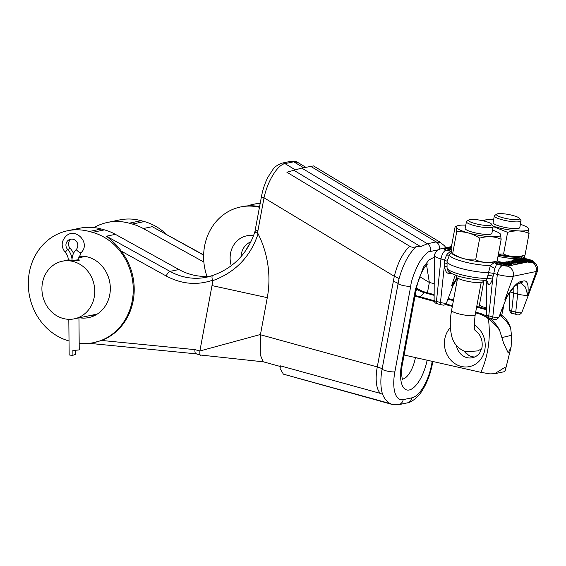 <?xml version="1.0" encoding="UTF-8"?>
<svg xmlns="http://www.w3.org/2000/svg" width="566" height="566" viewBox="0 0 566 566"><rect width="100%" height="100%" fill="white"/><g stroke="black" fill="none" stroke-linecap="round" stroke-linejoin="round"><path stroke-width="0.85" d="M212.526 275.557A63.378 56.6 78.2 0 1 206.47 277.22A63.378 56.6 78.2 0 1 170.012 271.39A4.705 1.677 -61 0 0 166.192 275.996C181.481 284.139 196.926 285.554 212.526 280.248C211.755 277.517 211.811 275.932 212.696 275.5L212.611 275.522C233.496 268.051 247.575 253.511 254.863 231.897L261.471 196.515A4.705 0.884 10.5 0 0 264.025 197.803C267.64 180.752 277.757 164.671 284.981 163.624L293.747 161.798L297.709 162.407L305.753 167.253M439.499 249.238A6.884 6.148 -101.8 0 0 436.145 241.93L440.539 242.481M283.375 374.147L390.71 403.721A38.75 15.848 -74.6 0 0 392.556 404.556L283.375 374.147L280.05 368.409L280.517 365.877L380.501 393.42A31.866 13.032 -74.6 0 1 377.281 366.938L394.29 276.293C397.679 262.9 402.808 252.875 409.692 246.217L286.891 172.227L301.777 168.081L313.5 165.937M382.807 394.516L380.501 393.42M390.71 403.721L389.097 402.992C384.753 399.631 382.213 395.146 381.484 389.542A35.778 14.631 -74.6 0 1 382.114 369.103A9.056 1.698 10.5 0 0 377.281 366.938L260.417 334.739L267.286 297.666A91.628 81.837 -101.8 0 0 258.103 233.808C250.42 256.794 235.244 272.437 212.583 280.736L212.526 280.248M438.388 249.804L430.669 251.41C428.603 250.667 424.748 254.424 419.095 262.674C413.951 273.187 411.164 281.026 410.732 286.198L394.87 371.784A6.884 1.288 -169.5 0 1 387.724 371.211A6.884 1.288 -169.5 0 1 382.114 369.103L398.959 279.038C403.091 264.237 408.871 253.434 416.293 246.642L420.609 246.635L427.372 243.755L301.777 168.081M398.959 279.038A9.056 2.016 15.2 0 0 394.29 276.293L264.025 197.803L257.919 230.744A68.083 60.81 -101.8 0 1 257.438 233.128L258.103 233.808M427.436 292.778L429.346 282.484L426.566 265.001M210.87 276.088A63.378 56.6 78.2 0 1 178.941 269.529L115.379 234.338L106.45 236.199C113.624 241.958 118.506 246.903 121.117 251.042A56.678 50.622 78.2 0 1 101.576 340.449L194.945 349.639C194.754 352.434 195.27 353.835 196.501 353.849M267.286 297.666L211.995 285.589A36.217 32.347 -101.8 0 0 212.583 280.736M211.995 285.589L199.876 350.984L260.466 334.478M69.024 340.965A56.678 50.622 78.2 0 1 28.3 284.472A56.678 50.622 78.2 0 1 67.63 230.737A56.678 50.622 78.2 0 1 89.329 231.487L92.513 232.364A56.678 50.622 78.2 0 1 133.251 288.858A56.678 50.622 78.2 0 1 93.914 342.593L101.576 340.449M263.671 361.858L200.35 355.009L196.225 353.863M200.781 355.031C200.031 355.908 199.727 354.557 199.876 350.984L194.945 349.639M280.396 366.513L263.162 361.766L260.268 354.79L260.417 334.739M257.438 233.128C255.061 232.315 254.353 231.869 255.316 231.777M420.609 246.635L293.563 170.09M409.692 246.217C411.737 247.441 413.944 247.583 416.293 246.642M92.513 232.364L104.477 229.874A56.678 50.622 78.2 0 1 115.379 234.338M104.477 229.874L101.286 228.997A56.678 50.622 78.2 0 0 79.594 228.247L67.63 230.737M82.155 256.115A31.144 27.819 -101.8 0 0 79.403 257.664M91.395 315.283A31.144 27.819 -101.8 0 0 94.536 315.609M93.914 342.593A56.678 50.622 78.2 0 1 79.183 343.215M203.64 255.139L152.219 226.676L203.647 254.905M203.866 262.065L143.29 228.53A56.678 50.622 78.2 0 0 132.38 224.065L144.344 221.575A56.678 50.622 78.2 0 1 166.425 234.303M132.38 224.065L129.197 223.188A56.678 50.622 -101.8 0 0 107.498 222.438A56.678 50.622 -101.8 0 0 94.013 227.589M107.498 222.438L119.461 219.955A56.678 50.622 78.2 0 1 141.153 220.698L144.344 221.575M79.438 317.767A31.144 27.819 -101.8 0 0 88.713 317.597A31.144 27.819 -101.8 0 0 109.769 294.653A31.144 27.819 -101.8 0 0 78.936 256.186M68.245 259.653A31.144 27.819 -101.8 0 0 67.446 260.155M526.231 261.549L528.757 261.457M451.272 251.198L446.22 250.108L444.628 249.196L444.819 248.141L451.194 250.122M447.508 249.125L448.972 249.373L449.383 248.156L444.819 248.141M506.407 264.428L506.464 264.138C507.2 264.456 506.952 264.513 505.721 264.287L499.792 262.659C499.056 262.334 499.304 262.284 500.535 262.504L502.757 263.112L504.115 262.829L499.552 261.754L497.203 262.574L497.012 263.629L496.658 263.24L497.38 263.756L506.513 266.091L509.23 265.525L508.862 265.242L509.23 265.525L509.428 264.478L505.601 263.24L504.242 263.523L506.959 264.357M449.284 248.686L449.906 248.856M509.435 265.044L511.699 265.008L511.897 263.961L506.712 262.447M509.916 263.14L514.911 264.343L517.628 263.777L517.458 262.447L511.162 260.891L508.438 261.457L513.999 263.162L517.458 262.447M517.833 263.296L521.831 262.9L521.654 261.57L518.074 260.763L516.716 261.046L515.237 260.636L516.963 260.275L515.732 259.935L512.64 260.579L515.477 261.542L519.432 261.796L517.699 262.157L518.937 262.497L522.029 261.853L521.654 261.57M518.258 259.617L523.26 260.636C523.996 260.961 523.755 261.011 522.517 260.792L514.621 258.62L513.256 258.903L513.065 259.95L514.19 260.261M522.036 262.419L526.033 262.03L525.658 261.747L526.033 262.03L526.224 260.976L520.423 259.2L518.322 259.278M497.585 262.709L505.594 264.916L509.053 264.195M533.122 261.57L536.412 264.669L537.318 266.628L537.58 270.739A12.148 2.278 -169.5 0 1 537.558 270.817A12.148 2.278 -169.5 0 1 536.32 271.475L513.369 276.25A12.148 2.278 -169.5 0 1 497.33 274.418L493.75 273.428L494.939 268.27L496.665 264.004A4.705 4.33 73.9 0 1 494.351 262.539A22.767 4.266 10.5 0 0 496.035 261.379M496.863 262.15L497.203 262.574L496.863 262.15L498.618 261.945M499.792 262.659L499.304 262.433M503.938 263.798L504.115 262.829M494.939 268.27A4.705 1.762 28.8 0 1 490.368 265.447L494.351 262.539M404.103 355.009L480.874 372.329L489.845 373.878L494.634 373.723L505.056 367.284L505.226 370.56L511.14 346.937L508.24 353.021L503.556 343.01L499.587 330.233A33.967 30.338 -101.8 0 0 489.413 318.106C488.281 317.201 487.376 318.545 486.456 314.668L486.633 282.965A9.87 1.847 10.5 0 0 488.111 284.224C489.484 285.101 490.92 283.453 492.42 279.286L493.75 273.428M492.42 279.286A4.705 1.825 12.7 0 0 487.163 278.479L487.878 275.508A4.705 1.818 12.7 0 1 492.986 276.286L488.769 315.807L492.795 316.918A4.259 0.799 10.5 0 0 498.851 317.328L506.91 296.775L504.78 299.98L513.369 276.25A8.327 7.436 -101.8 0 0 507.532 266.183L502.488 265.61L496.665 264.004A25.47 4.776 -169.5 0 0 497.38 263.756M506.91 296.775L513.412 287.769L515.315 285.851L519.326 283.318A3.262 2.908 -101.8 0 0 521.385 281.451C517.31 281.826 511.777 288.002 504.78 299.98A7.62 1.429 -169.5 0 0 505.558 299.57M522.46 258.747L523.883 258.124L531.092 260.105L533.087 261.159L532.5 262.313A8.327 7.436 -101.8 0 1 536.32 271.475L527.731 295.204C528.969 284.422 527.37 279.731 522.92 281.132L521.385 281.451M532.5 262.313L529.797 262.872A8.327 7.436 -101.8 0 0 528.616 262.256L528.807 261.202A9.417 8.412 -101.8 0 1 529.995 261.789L529.797 262.872M520.359 259.178L527.703 260.671L529.068 260.388L530.54 260.841L530.08 260.487L531.092 260.105M522.524 258.407L527.462 259.766C528.198 260.091 527.951 260.141 526.72 259.921L521.781 258.556L520.423 258.839M527.406 260.056L527.958 259.985M532.74 260.735L533.087 261.159L529.995 261.789M522.588 258.393A4.705 4.054 81.6 0 1 520.84 257.028C522.673 256.787 523.925 257.226 524.597 258.322A24.105 4.514 -169.5 0 0 524.908 257.643L524.901 258.4M447.133 261.28A25.35 4.747 10.5 0 0 447.076 261.598A25.35 4.747 10.5 0 0 461.757 268.624A25.35 4.747 10.5 0 0 488.536 272.621L490.368 265.447A24.105 4.514 10.5 0 1 462.677 261.421A24.105 4.514 -169.5 0 1 449.63 254.672L447.133 261.28A25.35 4.747 10.5 0 1 447.161 261.223L440.964 258.888A12.148 2.278 -169.5 0 1 434.363 255.641A12.148 2.278 -169.5 0 1 434.37 255.563C435.19 251.927 437.483 249.634 441.261 248.693A8.327 7.436 78.2 0 1 444.444 248.807L444.713 248.75M444.657 259.9L444.593 266.105C445.067 270.838 446.482 273.272 448.838 273.406A4.705 0.545 99.2 0 1 449.206 271.864M451.951 251.686C449.8 251.863 448.039 252.952 446.666 254.969L444.551 259.879M448.972 249.373L449.383 248.156M451.187 249.882L445.881 248.304L449.163 248.325M450.26 249.769L450.366 249.21L451.159 249.047M449.312 249.592L449.432 248.955L450.366 249.21M451.144 248.608L449.432 248.955M446.666 254.969A4.705 1.924 -156 0 0 449.588 254.785M451.944 253.618L452.545 254.099A22.598 4.238 10.5 0 0 471.973 260.579A22.598 4.238 10.5 0 0 493.651 262.086A22.598 4.238 10.5 0 0 494.486 261.874L497.132 260.976C489.491 263.204 482.338 262.843 475.666 259.879C467.516 260.367 459.854 258.252 452.673 253.547L451.944 253.618L451.137 248.304L455.17 226.577L457.809 225.678A22.598 4.238 10.5 0 0 469.511 233.263A22.598 4.238 10.5 0 0 498.413 236.418A22.598 4.238 10.5 0 0 499.757 233.447A22.598 4.238 10.5 0 0 492.498 230.086M455.17 226.577C456.161 225.728 456.67 227.475 456.698 231.819L452.673 253.547M456.698 231.819C464.842 231.331 472.511 233.447 479.692 238.152C487.326 235.923 494.486 236.284 501.158 239.248L497.132 260.976M501.158 239.248L500.358 233.928L499.757 233.447M479.692 238.152L475.666 259.879M465.79 225.134A22.598 4.238 10.5 0 0 458.644 225.459A22.598 4.238 10.5 0 0 457.809 225.678M493.127 226.676L491.882 233.411A13.584 2.547 -169.5 0 1 490.474 234.232A13.584 2.547 -169.5 0 1 475.228 232.852A13.584 2.547 -169.5 0 1 465.174 228.466L466.426 221.723A13.584 2.547 10.5 0 0 476.48 226.117A13.584 2.547 10.5 0 0 491.727 227.49A13.584 2.547 10.5 0 0 493.127 226.676A13.584 2.547 10.5 0 0 492.972 226.152A22.598 4.238 10.5 0 0 526.316 230.61A22.598 4.238 10.5 0 0 527.661 227.638A22.598 4.238 10.5 0 0 520.409 224.278M468.818 219.926A11.773 2.207 10.5 0 0 476.183 223.86A11.773 2.207 10.5 0 0 490.453 225.303A11.773 2.207 10.5 0 0 491.536 224.143A11.773 2.207 10.5 0 0 481.871 220.549A11.773 2.207 10.5 0 0 469.745 219.594A11.773 2.207 10.5 0 0 468.818 219.926L466.759 221.292A13.584 2.547 10.5 0 0 466.426 221.723M487.878 275.508L488.571 272.621L493.637 273.392M516.963 284.514A18.105 7.408 -74.6 0 1 517.671 294.058A7.62 1.429 -169.5 0 0 527.731 295.204L525.397 287.054L520.862 283A3.262 2.908 -101.8 0 0 522.92 281.132M446.22 250.108L446.128 250.08A8.327 3.403 -74.6 0 0 440.964 258.888L436.428 301.388L440.454 302.492A4.259 0.799 10.5 0 0 446.51 302.909L453.217 285.151A7.62 1.429 -169.5 0 1 451.633 285.66L457.47 278.691M455.297 274.956L451.633 285.66L457.066 277.772M437.079 303.687C435.94 302.782 435.035 304.126 434.115 300.249A4.259 0.799 10.5 0 0 436.428 301.388A3.262 1.33 105.4 0 0 437.079 303.687L441.105 304.798A3.262 1.33 105.4 0 1 440.454 302.492L444.671 262.971A4.705 1.358 179.7 0 1 447.062 263.848M444.593 266.105A4.705 1.373 179.6 0 1 447.048 266.961M488.111 284.224A4.705 3.835 116 0 0 486.159 280.559L485.31 280.361C471.4 279.703 447.175 275.883 447.041 267.937A24.232 4.542 10.5 0 0 461.382 274.736A24.232 4.542 10.5 0 0 487.163 278.479C486.512 280.014 485.77 280.602 484.942 280.241M486.159 280.559L486.159 280.559A4.705 3.835 116 0 0 486.144 280.552L485.564 280.234L486.633 282.965M485.791 280.425L486.3 281.323M483.187 280.326L482.954 281.585A13.584 2.547 -169.5 0 1 481.546 282.406A13.584 2.547 -169.5 0 1 466.299 281.033A13.584 2.547 -169.5 0 1 456.246 276.64L456.479 275.373M456.437 345.571A14.666 13.103 -101.8 0 0 466.731 357.57A14.666 13.103 -101.8 0 0 472.341 357.762A14.666 13.103 -101.8 0 0 479.706 352.936L482.041 347.354C482.791 340.392 480.824 335.03 476.14 331.252L475.164 330.459M464.254 351.302A14.666 13.103 -101.8 0 0 468.613 355.25A14.666 13.103 -101.8 0 0 471.669 356.538A14.666 13.103 -101.8 0 0 474.761 356.976M450.402 327.615A22.732 20.298 -101.8 0 0 444.812 338.836A22.732 20.298 -101.8 0 0 460.738 366.301A22.732 20.298 -101.8 0 0 484.807 349.859A22.732 20.298 -101.8 0 0 474.308 324.813M206.986 276.385A53.239 47.544 78.2 0 1 240.564 206.965A53.239 47.544 78.2 0 1 259.469 207.29M415.012 296.145L434.341 301.473M445.265 304.48L452.326 306.425M475.56 312.828L477.838 313.451A33.967 30.338 78.2 0 1 488.394 318.778C491.953 321.354 495.689 325.174 499.587 330.233M253.554 235.718A23.715 21.183 -101.8 0 0 231.282 250.398A23.715 21.183 -101.8 0 0 231.275 265.73M505.226 370.56L503.832 371.805L494.634 373.723M500.04 314.18A33.967 30.338 78.2 0 1 502.431 315.856C506.004 318.432 508.735 322.457 510.631 327.933L511.494 335.263A20.277 0.743 -15.9 0 1 502.035 337.371M511.14 346.937L511.494 335.263M486.972 316.465A33.967 30.338 -101.8 0 0 479.331 313.139L475.688 312.142M499.644 315.22A33.967 30.338 78.2 0 1 510.631 327.933M486.484 309.772L476.629 307.055M453.394 300.652L447.932 299.145M434.143 295.346L424.104 292.58A31.866 28.463 78.2 0 1 417.036 289.537L416.321 289.099M452.453 305.739L445.895 303.928M434.143 300.695L415.14 295.459M420.156 296.839A20.277 8.292 -74.6 0 0 424.104 292.58L425.597 292.268L434.15 294.631M448.18 298.494L453.522 299.966M476.756 306.369L486.484 309.05M425.597 292.268A31.866 28.463 78.2 0 1 418.529 289.226L416.526 288.016M247.66 205.875A53.239 47.544 78.2 0 1 253.108 204.354L254.601 204.043A53.239 47.544 78.2 0 1 260.219 203.265M253.108 204.354A53.239 47.544 78.2 0 1 260.176 203.491M240.564 206.965L242.057 206.654A53.239 47.544 78.2 0 1 259.589 206.668M246.238 249.91A17.129 15.296 78.2 0 1 249.351 244.823M241.066 256.624A17.129 15.296 -101.8 0 1 241.894 251.764A17.129 15.296 78.2 0 1 250.901 241.866M498.335 254.459A22.598 4.238 10.5 0 0 521.562 256.278A22.598 4.238 10.5 0 0 522.397 256.065L525.036 255.167C517.402 257.396 510.249 257.035 503.57 254.07L498.42 254M493.701 219.325A22.598 4.238 10.5 0 0 486.555 219.65A22.598 4.238 10.5 0 0 485.72 219.87L483.067 220.811M483.357 220.62L484.064 221.051M493.127 226.485L507.603 232.343C515.237 230.114 522.39 230.475 529.068 233.44L525.036 255.167M529.068 233.44L528.262 228.119L527.661 227.638M507.603 232.343L503.57 254.07M485.72 219.87A22.598 4.238 10.5 0 0 484.206 221.087M521.038 220.86L519.786 227.603A13.584 2.547 -169.5 0 1 518.385 228.423A13.584 2.547 -169.5 0 1 503.139 227.044A13.584 2.547 -169.5 0 1 493.085 222.657L494.33 215.915A13.584 2.547 10.5 0 0 504.391 220.308A13.584 2.547 10.5 0 0 519.63 221.681A13.584 2.547 10.5 0 0 521.038 220.86A13.584 2.547 10.5 0 0 520.883 220.344L519.447 218.335A11.773 2.207 10.5 0 0 509.782 214.74A11.773 2.207 10.5 0 0 497.656 213.785A11.773 2.207 10.5 0 0 496.729 214.118A11.773 2.207 10.5 0 0 504.087 218.052A11.773 2.207 10.5 0 0 518.364 219.495A11.773 2.207 10.5 0 0 519.447 218.335M496.729 214.118L494.663 215.483A13.584 2.547 10.5 0 0 494.33 215.915M530.54 260.841L528.807 261.202M448.166 247.915L448.279 247.307L451.18 248.106M451.42 246.776L448.279 247.307M451.222 247.858L449.751 247.455L451.364 247.123M507.207 262.666C506.464 262.348 506.712 262.291 507.943 262.511L510.044 262.433L506.959 261.761L503.867 262.405L510.539 264.244L511.897 263.961M510.341 265.291L510.539 264.244M509.867 263.402L510.044 262.433M508.438 261.457L508.749 262.079M514.805 262.681L514.862 262.391C515.598 262.709 515.35 262.758 514.119 262.539L511.402 261.796C510.666 261.471 510.914 261.421 512.145 261.641L515.357 262.61M511.402 261.796L510.907 261.57M518.739 263.544L518.937 262.497M512.64 260.579L512.945 261.202M516.829 261.025L516.963 260.275M523.21 260.933L523.755 260.862M522.942 262.674L523.133 261.619L526.224 260.976L525.856 260.7M513.256 258.903L523.133 261.619M78.384 259.412L79.481 260.112L76.594 260.593L68.253 259.992M68.054 260.742A29.425 26.284 -101.8 0 0 62.338 261.216A29.425 26.284 -101.8 0 0 42.103 292.212A29.425 26.284 -101.8 0 0 68.613 319.309A29.425 26.284 -101.8 0 0 74.33 318.835A29.425 26.284 -101.8 0 0 94.564 287.839A29.425 26.284 -101.8 0 0 68.054 260.742M75.483 350.213L75.526 354.309L72.929 355.285A5.073 0.495 179.5 0 1 69.158 354.847L68.819 319.316M71.061 239.149A6.155 5.922 -110.7 0 0 70.283 248.502L67.694 249.479A5.073 0.559 136.3 0 0 65.323 252.493C67.205 254.523 68.182 256.922 68.245 259.695A5.073 0.495 179.5 0 0 72.023 260.134L72.023 260.134A15.119 14.546 69.3 0 1 76.148 249.62A6.155 5.922 -110.7 0 0 69.703 239.482A6.155 5.922 -110.7 0 0 67.694 249.479A15.119 14.546 69.3 0 1 72.023 260.134A5.073 0.495 -0.5 0 0 78.384 259.596L78.398 260.572M78.943 317.873L79.247 349.703A5.073 0.495 -0.5 0 1 72.88 350.241L72.929 355.285M70.283 248.502A15.119 14.546 69.3 0 1 73.481 253.469M261.471 196.515C262.78 189.539 264.945 183.08 267.959 177.144L273.053 169.312C274.503 166.963 277.531 164.89 282.13 163.114L290.903 161.289A4.705 4.203 78.2 0 1 293.747 161.798L303.56 167.713M394.87 371.784A31.873 13.032 105.4 0 0 403.197 399.646L411.97 397.82A31.873 13.032 105.4 0 0 431.709 364.115L432.219 361.356M431.709 364.115A6.884 1.288 10.5 0 0 432.424 363.705L432.827 361.49M411.97 397.82A6.884 6.148 78.2 0 1 407.322 402.886C409.183 403.02 417.319 399.186 422.802 389.62C427.358 382.064 430.563 373.426 432.424 363.705M403.197 399.646A6.884 6.148 78.2 0 1 398.549 404.711L407.322 402.886M410.732 286.198A6.884 1.288 -169.5 0 1 403.586 285.625A6.884 1.288 -169.5 0 1 397.976 283.516A9.056 1.698 10.5 0 0 393.144 281.352M430.669 251.41A6.884 6.148 -101.8 0 0 427.372 243.755L436.145 241.93L310.55 166.255M295.056 169.701L284.981 163.624A4.705 4.203 78.2 0 0 282.13 163.114M434.207 283.531A9.056 1.698 10.5 0 1 429.346 282.484L419.795 276.732M401.542 364.341A9.056 1.698 -169.5 0 0 402.476 363.797L416.399 288.681A9.056 1.698 -169.5 0 1 415.458 289.226L401.542 364.341A29.333 11.992 105.4 0 0 408.921 390.038A29.333 11.992 105.4 0 0 427.132 360.209M402.419 379.114A20.277 8.292 105.4 0 0 415.423 357.599A9.056 1.698 10.5 0 0 419.979 358.589M415.43 357.563L414.715 357.408M178.941 269.529L170.012 271.39L106.45 236.199M166.192 275.996L121.117 251.042M255.365 229.456A4.705 0.884 10.5 0 0 257.919 230.744M434.355 257.12L429.007 259.95L423.502 266.989L415.458 289.226M152.219 226.676L143.29 228.53M129.197 223.188L141.153 220.698M89.329 231.487L101.286 228.997M528.701 261.782L507.532 266.183M522.489 258.591A25.47 4.776 -169.5 0 1 522.071 258.641M520.961 258.733A25.47 4.776 -169.5 0 1 514.926 258.697M514.367 258.669A25.47 4.776 -169.5 0 1 497.981 256.391M446.128 250.08C444.19 249.5 443.631 249.075 444.444 248.807M451.3 251.509L448.619 250.766M497.189 260.65A25.47 4.776 -169.5 0 1 498.448 261.98M505.403 265.963L505.594 264.916M506.513 266.091L506.704 265.044M486.456 314.668A4.259 0.799 10.5 0 0 488.769 315.807A3.262 1.33 105.4 0 0 489.42 318.106L493.446 319.217A3.262 1.33 105.4 0 1 492.795 316.918L497.33 274.418A8.327 3.403 -74.6 0 1 502.488 265.61M528.92 261.181L529.068 260.388M527.512 261.718L527.703 260.671M526.401 261.591L526.592 260.544M532.705 261.223A9.417 8.412 -101.8 0 0 530.675 260.36M498.222 255.068A22.767 4.266 10.5 0 0 520.84 257.028M509.499 292.749L509.407 309.892A4.259 0.799 10.5 0 0 511.721 311.031L513.652 292.947A7.62 1.429 -169.5 0 1 510.263 291.674M513.758 287.387A18.105 7.408 -74.6 0 1 513.652 292.947L517.671 294.058L515.746 312.135A4.259 0.799 10.5 0 0 521.802 312.552L537.558 270.817M509.407 309.892C510.348 312.545 511.339 313.691 512.372 313.331A3.262 1.33 105.4 0 1 511.721 311.031L515.746 312.135A3.262 1.33 105.4 0 0 516.39 314.441C518.032 315.503 519.836 314.873 521.802 312.552M448.838 273.406A9.87 1.847 10.5 0 0 452.637 273.866M481.708 348.769L477.739 350.899L465.747 351.79C457.498 348.564 452.673 342.635 451.265 334.004C449.857 326.907 449.97 319.033 451.597 310.38A12.006 2.25 10.5 0 0 458.113 313.67A12.006 2.25 10.5 0 0 475.199 314.76L481.185 282.469M501.688 315.297L503.11 308.951A12.006 2.25 -169.5 0 1 501.731 309.694M486.491 307.989A12.006 2.25 -169.5 0 1 486.017 307.862A12.006 2.25 -169.5 0 1 479.501 304.572L479.006 306.984M480.874 372.329A92.711 82.806 -101.8 0 0 488.394 318.778M477.838 313.451L479.331 313.139M486.477 315.064A20.277 8.292 -74.6 0 1 485.543 315.644M416.06 290.5A20.277 7.025 -58.9 0 0 417.036 289.537L418.529 289.226M514.911 264.343L515.11 263.289M513.801 264.216L513.999 263.162M517.812 262.129L517.947 261.386M516.496 262.178L516.588 261.669M76.148 249.62A5.073 1.259 44 0 0 81.087 252.655L78.384 259.596M439.973 242.128L444.572 245.863L445.867 247.738M392.556 404.556L398.549 404.711M402.476 363.797C400.735 370.815 402.058 379.836 402.822 380.034M212.604 275.522L206.47 277.22M89.152 343.321L196.154 353.856M416.399 288.681C418.833 275.182 425.519 264.945 427.549 264.103L428.038 263.777M440.221 242.262L313.465 165.888M290.903 161.289C293.931 160.907 296.195 161.282 297.709 162.407M496.538 263.303L496.736 262.214M509.358 265.468L509.549 264.414M493.446 319.217C495.087 320.278 496.891 319.649 498.851 317.328M533.002 262.192L533.207 261.103M441.261 248.693L451.463 246.571M434.115 300.249L434.363 255.641M451.456 252.507L449.63 254.672M491.536 224.143L492.972 226.152M520.862 283L519.333 283.318M457.151 280.418L457.158 279.017M456.09 280.227L453.217 285.151M446.51 302.909C444.367 306.496 442.64 304.65 441.105 304.798M447.041 267.937L447.076 261.598M451.597 310.38L457.576 278.097M475.27 330.714C474.117 329.426 474.096 324.106 475.199 314.76M464.474 351.387L468.613 355.25M483.994 280.347L479.501 304.572M504.172 303.242L503.11 308.951M524.908 257.643L524.307 255.457M512.372 313.331L516.39 314.441M517.756 263.714L517.947 262.666M508.119 262.56L508.318 261.513M521.951 262.843L522.149 261.796M512.322 261.69L512.513 260.643M526.154 261.966L526.352 260.919M85.296 256.44L78.518 257.848M68.253 259.985L62.338 261.216M97.288 314.052L74.33 318.835M65.323 252.493C60.895 246.755 61.149 241.279 66.088 236.072C75.745 226.874 91.084 243.316 81.087 252.655M68.245 259.695L68.253 260.19"/></g></svg>
